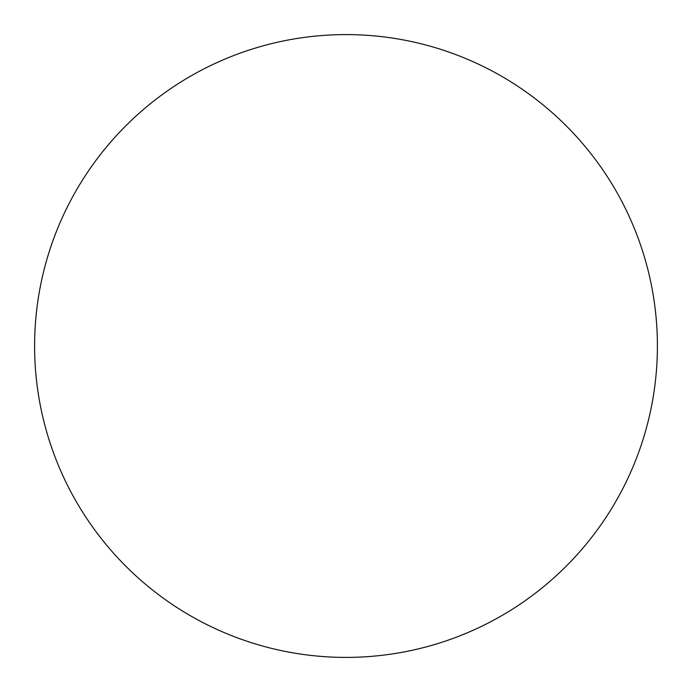 <?xml version="1.0" encoding="UTF-8"?>
<svg xmlns="http://www.w3.org/2000/svg" width="692" height="692" viewBox="0 0 692 692"><rect width="100%" height="100%" fill="white"/><g stroke="black" fill="none" stroke-linecap="round" stroke-linejoin="round"><path stroke-width="0.52" stroke-dasharray="3.46 2.59" d="M34.6 346A311.4 311.4 0 0 0 346 657.4A311.4 311.4 0 0 0 657.4 346A311.4 311.4 0 0 0 346 34.6A311.4 311.4 0 0 0 34.6 346"/><path stroke-width="1.04" d="M34.6 346A311.4 311.4 0 0 0 346 657.4A311.4 311.4 0 0 0 657.4 346A311.4 311.4 0 0 0 346 34.6A311.4 311.4 0 0 0 34.6 346"/></g></svg>
